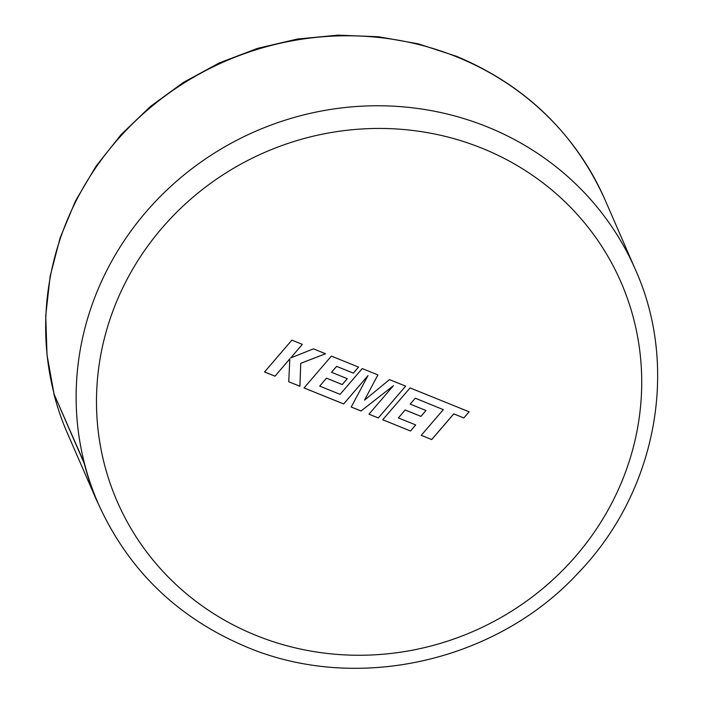 <?xml version="1.0" encoding="UTF-8"?>
<svg xmlns="http://www.w3.org/2000/svg" width="703" height="703" viewBox="0 0 703 703"><rect width="100%" height="100%" fill="white"/><g stroke="black" fill="none" stroke-linecap="round" stroke-linejoin="round"><path stroke-width="1.05" d="M96.452 499.947L98.227 503.603A292.966 278.555 -23.5 0 1 96.636 499.868A292.966 278.555 -23.5 0 1 84.457 463.444L53.797 393.513A293.169 278.748 156.5 0 0 65.985 429.964L96.452 499.947A293.169 278.748 -23.5 0 1 84.255 463.497L53.797 393.513M415.306 398.206L443.303 409.647L421.238 435.333L431.721 439.568L453.778 413.882L463.848 417.951L469.129 411.8L410.077 387.924L382.731 419.761L410.526 431.001L415.701 424.928L398.381 417.925L405.156 410.007L420.948 416.396L425.983 410.499L410.201 404.12L415.297 398.179L443.303 409.647M405.649 386.132L389.515 379.611L364.506 400.139L377.898 374.91L362.23 368.574L340.094 394.357L319.707 386.114L326.473 378.188L342.256 384.576L347.3 378.68L331.517 372.3L336.623 366.386L353.381 373.161L358.556 367.089L331.385 356.105L304.039 387.942L343.662 403.961L367.994 375.613L351.228 407.019L361.034 410.991L393.408 385.71L368.961 414.19L378.302 417.969L405.649 386.132L378.302 417.969M291.877 340.129L264.539 371.966L275.005 376.193L289.829 358.899L288.74 381.755L299.935 386.281L300.761 363.319L325.594 353.758L313.485 348.864L290.708 357.941L302.352 344.365L291.877 340.129M98.227 503.603C128.403 570.37 177.982 618.218 246.946 647.138C356.904 693.404 496.898 661.787 578.754 572.383C656.312 491.836 679.687 368.021 635.459 269.724A292.966 278.555 -23.5 0 0 487.407 126.927A292.966 278.555 -23.5 0 0 181.444 177.059A292.966 278.555 -23.5 0 0 84.457 463.444L84.255 463.497M290.708 357.941L302.325 344.347M288.74 381.729L299.917 386.246L300.743 363.293L325.551 353.741M289.812 358.873L275.005 376.193M264.556 371.949L274.987 376.167M368.978 414.172L378.293 417.942M351.245 407.002L361.026 410.956L393.408 385.71M304.056 387.924L343.653 403.935L367.994 375.613M331.5 372.265L336.614 366.36L353.372 373.135L358.53 367.08M319.707 386.114L326.464 378.161L342.247 384.541L347.273 378.671M364.506 400.139L377.871 374.901M410.201 404.12L415.297 398.179M398.381 417.925L405.148 409.981L420.93 416.361L425.956 410.49M382.748 419.744L410.526 431.001L415.675 424.92M421.255 435.315L431.704 439.542L453.76 413.847L463.848 417.951L469.094 411.791M256.041 635.407A274.724 261.208 156.5 0 0 617.172 492.162A274.724 261.208 156.5 0 0 482.161 148.289A274.724 261.208 156.5 0 0 121.03 291.534A274.724 261.208 156.5 0 0 256.041 635.407M53.964 393.469L47.013 354.883L45.739 315.559L50.141 276.27L60.142 237.781L75.537 200.856L96.021 166.207L121.188 134.51L150.547 106.364L183.518 82.33L219.459 62.857L257.685 48.331L297.439 39.034L337.967 35.15L378.469 36.749L418.162 43.814L456.273 56.214C525.246 85.133 574.817 132.972 605.002 199.74A292.966 278.555 156.5 0 0 456.941 56.952A292.966 278.555 156.5 0 0 150.978 107.076A292.966 278.555 156.5 0 0 53.99 393.46M635.459 269.724L605.002 199.74"/></g></svg>
